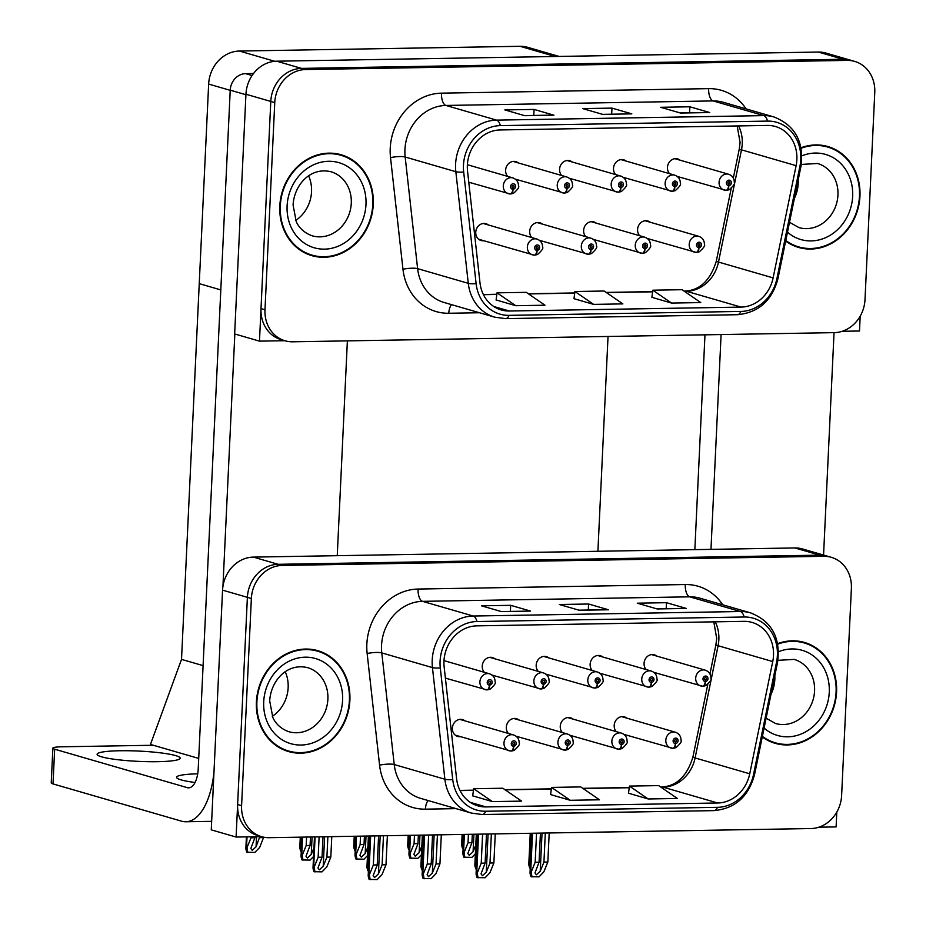 <?xml version="1.0" encoding="UTF-8"?>
<svg xmlns="http://www.w3.org/2000/svg" width="926" height="926" viewBox="0 0 926 926"><rect width="100%" height="100%" fill="white"/><g stroke="black" fill="none" stroke-linecap="round" stroke-linejoin="round"><path stroke-width="1.39" d="M465.014 720.879A8.751 7.721 106.2 0 0 462.583 719.606A8.751 7.721 106.2 0 0 452.363 728.149A8.751 7.721 106.2 0 0 457.71 736.425A8.751 7.721 106.2 0 0 460.442 736.645M518.954 719.977A8.751 7.721 106.2 0 0 516.534 718.703A8.751 7.721 106.2 0 0 506.302 727.234A8.751 7.721 106.2 0 0 508.409 733.461M572.905 719.062A8.751 7.721 106.2 0 0 570.474 717.789A8.751 7.721 106.2 0 0 560.253 726.331A8.751 7.721 106.2 0 0 562.348 732.547M602.78 656.997A8.751 7.721 106.2 0 0 600.349 655.724A8.751 7.721 106.2 0 0 590.128 664.266A8.751 7.721 106.2 0 0 592.235 670.493M548.84 657.911A8.751 7.721 106.2 0 0 546.409 656.638A8.751 7.721 106.2 0 0 536.177 665.181A8.751 7.721 106.2 0 0 538.284 671.396M494.889 658.826A8.751 7.721 106.2 0 0 492.458 657.553A8.751 7.721 106.2 0 0 482.238 666.083A8.751 7.721 106.2 0 0 484.344 672.311M626.844 718.148A8.751 7.721 106.2 0 0 624.425 716.874A8.751 7.721 106.2 0 0 614.193 725.417A8.751 7.721 106.2 0 0 616.299 731.644M656.731 656.083A8.751 7.721 106.2 0 0 654.3 654.809A8.751 7.721 106.2 0 0 644.068 663.352A8.751 7.721 106.2 0 0 646.174 669.579M818.85 827.196L836.109 826.906L836.803 812.079M831.317 557.313A32.827 28.938 106.2 0 0 823.712 556.306L282.117 565.45A32.827 28.938 106.2 0 0 251.363 598.485L241.593 805.655A32.827 28.938 106.2 0 0 261.664 836.687A32.827 28.938 106.2 0 0 269.281 837.694L810.875 828.55A32.827 28.938 106.2 0 0 841.618 795.515L851.388 588.346A32.827 28.938 106.2 0 0 831.317 557.313L802.506 548.956A32.827 28.938 106.2 0 0 794.902 547.949L253.307 557.105A32.827 28.938 106.2 0 0 222.564 590.14L211.255 829.846L236.095 837.046L261.41 836.618M794.902 547.949L819.742 555.149A32.827 28.938 106.2 0 1 827.346 556.156A32.827 28.938 106.2 0 0 819.742 555.149L278.136 564.304A32.827 28.938 106.2 0 0 247.392 597.339L236.095 837.046M608.035 336.474L597.907 551.283M559.096 56.428L527.635 47.307A32.827 28.938 -73.8 0 0 520.03 46.3L239.394 51.046A32.827 28.938 -73.8 0 0 208.651 84.081L199.24 283.645L220.805 289.907L199.24 283.645L181.519 659.37L203.083 665.62M198.708 758.417L150.463 744.435L181.519 659.37M488.396 224.983A8.751 7.721 106.2 0 0 485.976 223.71A8.751 7.721 106.2 0 0 475.744 232.252A8.751 7.721 106.2 0 0 481.092 240.529A8.751 7.721 106.2 0 0 483.823 240.748M542.347 224.069A8.751 7.721 106.2 0 0 539.916 222.796A8.751 7.721 106.2 0 0 529.695 231.338A8.751 7.721 106.2 0 0 531.79 237.565M596.286 223.154A8.751 7.721 106.2 0 0 593.867 221.893A8.751 7.721 106.2 0 0 583.635 230.424A8.751 7.721 106.2 0 0 585.741 236.651M626.161 161.101A8.751 7.721 106.2 0 0 623.742 159.828A8.751 7.721 106.2 0 0 613.51 168.358A8.751 7.721 106.2 0 0 615.616 174.586M572.222 162.004A8.751 7.721 106.2 0 0 569.791 160.73A8.751 7.721 106.2 0 0 559.57 169.273A8.751 7.721 106.2 0 0 561.677 175.5M518.271 162.918A8.751 7.721 106.2 0 0 515.851 161.645A8.751 7.721 106.2 0 0 505.619 170.187A8.751 7.721 106.2 0 0 507.726 176.415M650.237 222.252A8.751 7.721 106.2 0 0 647.806 220.978A8.751 7.721 106.2 0 0 637.586 229.521A8.751 7.721 106.2 0 0 639.681 235.736M680.112 160.186A8.751 7.721 106.2 0 0 677.682 158.913A8.751 7.721 106.2 0 0 667.461 167.456A8.751 7.721 106.2 0 0 669.567 173.671M259.477 341.138L234.648 333.939L245.946 94.232A32.827 28.938 106.2 0 1 276.689 61.197L818.295 52.053A32.827 28.938 106.2 0 1 825.899 53.06L850.728 60.259A32.827 28.938 106.2 0 0 843.123 59.252L301.529 68.397A32.827 28.938 106.2 0 0 270.786 101.432L259.477 341.138L284.791 340.71M842.232 331.288L859.49 330.999L860.196 316.171M256.409 701.896A52.527 46.288 106.2 0 0 288.53 751.565A52.527 46.288 106.2 0 0 349.889 700.322A52.527 46.288 106.2 0 0 317.78 650.665A52.527 46.288 106.2 0 0 256.409 701.896M286.562 750.94A52.527 46.288 106.2 0 0 291.887 751.819M762.272 736.946A52.527 46.288 106.2 0 0 775.201 743.335A52.527 46.288 106.2 0 0 836.572 692.092A52.527 46.288 106.2 0 0 804.451 642.436A52.527 46.288 106.2 0 0 777.655 643.639M773.233 742.71A52.527 46.288 106.2 0 0 778.569 743.601M443.971 661.095A35.014 30.859 -73.8 0 1 476.774 625.86L743.96 621.346A35.014 30.859 -73.8 0 1 752.074 622.422A35.014 30.859 -73.8 0 1 772.735 661.558L749.736 773.789A35.014 30.859 -73.8 0 1 717.696 802.992L485.942 806.916A35.014 30.859 -73.8 0 1 477.828 805.84A35.014 30.859 -73.8 0 1 456.599 778.743L444.167 667.114A35.014 30.859 -73.8 0 1 443.971 661.095M440.081 661.164A39.39 34.713 106.2 0 0 440.29 667.935L452.733 779.565A39.39 34.713 106.2 0 0 485.733 811.245L717.488 807.333A39.39 34.713 106.2 0 0 753.533 774.483L776.532 662.252A39.39 34.713 106.2 0 0 744.168 617.005L476.971 621.52A39.39 34.713 106.2 0 0 440.081 661.164M823.712 556.306L819.742 555.149L278.136 564.304A32.827 28.938 106.2 0 0 247.392 597.339L237.623 804.497A32.827 28.938 106.2 0 0 257.694 835.541L261.664 836.687M685.784 608.37L656.858 608.868L685.645 608.382A8.751 3.993 89 0 1 685.784 608.37A8.751 3.993 89 0 1 686.351 608.451L666.477 602.687L637.262 603.185L657.136 608.949L686.351 608.451M666.199 608.706L666.477 602.687M529.985 611.01L529.846 611.01A8.751 3.993 89 0 1 529.985 611.01A8.751 3.993 89 0 1 530.552 611.079L510.677 605.326L481.474 605.812L501.336 611.577L530.552 611.079M510.4 611.334L510.677 605.326M607.884 609.69L578.958 610.176L607.745 609.702A8.751 3.993 89 0 1 607.884 609.69A8.751 3.993 89 0 1 608.451 609.771L588.577 604.007L559.362 604.504L579.236 610.257L608.451 609.771M588.299 610.026L588.577 604.007M472.711 795.839L492.377 801.603L521.581 801.117L502.853 788.234L473.649 788.732L472.7 795.909M628.511 793.212L648.177 798.976L677.381 798.478L658.652 785.607L629.437 786.093L628.499 793.269M570.277 800.295L599.481 799.798L580.752 786.926L551.549 787.413L550.6 794.589L570.277 800.295L551.549 787.413M492.377 801.603L473.649 788.732M648.177 798.976L629.437 786.093M807.437 644.01A52.527 46.288 106.2 0 0 802.448 641.915M320.755 652.24A52.527 46.288 106.2 0 0 315.778 650.133M279.802 206A52.527 46.288 106.2 0 0 311.912 255.657A52.527 46.288 106.2 0 0 373.282 204.426A52.527 46.288 106.2 0 0 341.162 154.758A52.527 46.288 106.2 0 0 279.802 206M309.944 255.032A52.527 46.288 106.2 0 0 315.28 255.923M785.653 241.049A52.527 46.288 106.2 0 0 798.594 247.439A52.527 46.288 106.2 0 0 859.953 196.196A52.527 46.288 106.2 0 0 827.844 146.54A52.527 46.288 106.2 0 0 801.048 147.743M796.615 246.814A52.527 46.288 106.2 0 0 801.951 247.693M467.364 165.187A35.014 30.859 -73.8 0 1 500.156 129.953L767.353 125.438A35.014 30.859 -73.8 0 1 775.467 126.515A35.014 30.859 -73.8 0 1 796.117 165.661L773.117 277.893A35.014 30.859 -73.8 0 1 741.078 307.096L509.323 311.009A35.014 30.859 -73.8 0 1 501.209 309.932A35.014 30.859 -73.8 0 1 479.992 282.847L467.549 171.206A35.014 30.859 -73.8 0 1 467.364 165.187M463.463 165.256A39.39 34.713 106.2 0 0 463.683 172.028L476.114 283.669A39.39 34.713 106.2 0 0 509.115 315.349L740.869 311.437A39.39 34.713 106.2 0 0 776.914 278.587L799.914 166.344A39.39 34.713 106.2 0 0 767.55 121.098L500.364 125.623A39.39 34.713 106.2 0 0 463.463 165.256M854.698 61.405L850.728 60.259A32.827 28.938 106.2 0 0 843.123 59.252L301.529 68.397A32.827 28.938 106.2 0 0 270.786 101.432L261.005 308.601A32.827 28.938 106.2 0 0 281.087 339.634L285.058 340.791A32.827 28.938 106.2 0 0 292.662 341.798L834.257 332.642A32.827 28.938 106.2 0 0 865 299.607L874.769 92.45A32.827 28.938 106.2 0 0 854.698 61.405A32.827 28.938 106.2 0 0 847.093 60.398L305.499 69.554A32.827 28.938 106.2 0 0 274.756 102.589L264.986 309.747A32.827 28.938 106.2 0 0 285.058 340.791M709.177 112.474L680.24 112.96L709.038 112.486A8.751 3.993 89 0 1 709.177 112.474A8.751 3.993 89 0 1 709.733 112.544L689.87 106.791L660.655 107.289L680.517 113.041L709.733 112.544M689.581 112.798L689.87 106.791M553.378 115.102L524.44 115.6L553.239 115.113A8.751 3.993 89 0 1 553.378 115.102A8.751 3.993 89 0 1 553.933 115.183L534.07 109.418L504.855 109.916L524.718 115.681L553.933 115.183M533.781 115.437L534.07 109.418M631.277 113.794L631.138 113.794A8.751 3.993 89 0 1 631.277 113.794A8.751 3.993 89 0 1 631.833 113.863L611.97 108.111L582.755 108.597L602.618 114.361L631.833 113.863M611.681 114.118L611.97 108.111M496.093 299.943L515.759 305.707L544.974 305.21L526.246 292.338L497.03 292.836L496.093 300.001M651.892 297.315L671.558 303.068L700.774 302.582L682.045 289.699L652.83 290.197L651.892 297.373M593.659 304.388L622.874 303.89L604.146 291.019L574.93 291.516L573.993 298.693L593.659 304.388L574.93 291.516M515.759 305.707L497.03 292.836M671.558 303.068L652.83 290.197M830.819 148.114A52.527 46.288 106.2 0 0 825.842 146.007M344.148 156.332A52.527 46.288 106.2 0 0 339.159 154.237M545.31 833.03L543.932 862.106L540.228 871.239L536.374 874.792L534.985 872.929L539.071 862.187L535.17 862.256L531.177 872.095L530.042 872.662L531.894 833.261M673.086 748.243A5.475 2.465 -93.7 0 0 673.457 748.277A5.475 2.465 -93.7 0 0 675.575 743.532A2.732 2.408 106.2 0 0 675.725 738.115A2.732 2.408 106.2 0 0 675.367 743.543L675.505 741.911A1.1 0.961 -73.8 0 1 674.626 740.846A1.1 0.961 -73.8 0 1 676.57 740.812A1.1 0.961 -73.8 0 1 675.598 741.911L675.575 743.532M675.367 743.543A5.475 2.523 91.8 0 1 672.716 748.289A5.475 2.523 91.8 0 1 672.415 748.243A8.207 7.234 -73.8 0 1 670.829 747.988A8.207 7.234 -73.8 0 1 665.817 740.233A8.207 7.234 -73.8 0 1 675.401 732.223C679.14 733.623 681.015 736.332 681.015 740.325C682.022 741.332 680.321 743.786 675.934 747.687L673.457 748.277M549.199 832.972L547.833 862.037L543.84 871.875L539.036 876.841L530.992 876.667C529.846 873.403 529.741 871.829 530.691 871.945L532.508 833.25M536.548 833.18L535.17 862.256M540.437 833.122L539.071 862.187M543.932 862.106L547.833 862.037M531.177 872.095L531.999 876.968M702.961 686.178A5.475 2.465 -93.7 0 0 703.332 686.212A5.475 2.465 -93.7 0 0 705.462 681.467A2.732 2.408 106.2 0 0 705.612 676.049A2.732 2.408 106.2 0 0 705.242 681.478L705.38 679.846A1.1 0.961 -73.8 0 1 704.501 678.781A1.1 0.961 -73.8 0 1 706.457 678.746A1.1 0.961 -73.8 0 1 705.473 679.846L705.462 681.467M705.242 681.478A5.475 2.523 91.8 0 1 702.591 686.224A5.475 2.523 91.8 0 1 702.29 686.178A8.207 7.234 -73.8 0 1 700.716 685.923A8.207 7.234 -73.8 0 1 695.692 678.168A8.207 7.234 -73.8 0 1 705.276 670.158C709.015 671.558 710.89 674.267 710.89 678.26C711.897 679.267 710.207 681.721 705.809 685.634L703.332 686.212M530.54 861.979L528.804 864.027L530.251 833.284M530.864 833.284L529.452 863.321C528.503 863.194 528.607 864.768 529.753 868.044L530.251 868.183M529.95 863.46L530.355 865.926M475.79 845.091L473.082 851.77L469.227 855.335L467.838 853.471L471.913 842.729L468.024 842.787L464.03 852.626L462.896 853.193L463.776 834.407M696.468 252.335A5.475 2.465 -93.7 0 0 696.838 252.37A5.475 2.465 -93.7 0 0 698.968 247.636A2.732 2.408 106.2 0 0 699.118 242.218A2.732 2.408 106.2 0 0 698.748 247.636L698.898 246.015A1.1 0.961 -73.8 0 1 698.019 244.939A1.1 0.961 -73.8 0 1 699.963 244.904A1.1 0.961 -73.8 0 1 698.98 246.003L698.968 247.636M698.748 247.636A5.475 2.523 91.8 0 1 696.097 252.381A5.475 2.523 91.8 0 1 695.808 252.335A8.207 7.234 -73.8 0 1 694.222 252.092A8.207 7.234 -73.8 0 1 689.199 244.325A8.207 7.234 -73.8 0 1 698.794 236.327C702.521 237.727 704.397 240.424 704.408 244.418C705.404 245.425 703.714 247.89 699.315 251.791L696.838 252.37M464.389 834.407L463.532 852.487C462.595 852.36 462.699 853.934 463.845 857.21L471.89 857.383L475.385 853.772M468.417 834.338L468.024 842.787M472.318 834.268L471.913 842.729M464.03 852.626L464.852 857.499M726.354 190.27A5.475 2.465 -93.7 0 0 726.713 190.305A5.475 2.465 -93.7 0 0 728.843 185.57A2.732 2.408 106.2 0 0 728.993 180.153A2.732 2.408 106.2 0 0 728.635 185.57L728.774 183.95A1.1 0.961 -73.8 0 1 727.894 182.873A1.1 0.961 -73.8 0 1 729.838 182.85A1.1 0.961 -73.8 0 1 728.855 183.95L728.843 185.57M728.635 185.57A5.475 2.523 91.8 0 1 725.972 190.316A5.475 2.523 91.8 0 1 725.683 190.27A8.207 7.234 -73.8 0 1 724.097 190.027A8.207 7.234 -73.8 0 1 719.074 182.272A8.207 7.234 -73.8 0 1 728.669 174.262C732.408 175.662 734.272 178.359 734.283 182.364C735.279 183.36 733.589 185.825 729.202 189.726L726.713 190.305M463.394 842.521L461.657 844.558L462.132 834.442M462.745 834.43L462.305 843.852C461.356 843.725 461.461 845.299 462.606 848.575L463.104 848.714M462.792 843.991L463.208 846.457M672.403 191.184A5.475 2.465 -93.7 0 0 672.774 191.219A5.475 2.465 -93.7 0 0 674.904 186.485A2.732 2.408 106.2 0 0 675.042 181.068A2.732 2.408 106.2 0 0 674.684 186.485L674.822 184.853A1.1 0.961 -73.8 0 1 673.943 183.788A1.1 0.961 -73.8 0 1 675.899 183.753A1.1 0.961 -73.8 0 1 674.915 184.853L674.904 186.485M674.684 186.485A5.475 2.523 91.8 0 1 672.033 191.231A5.475 2.523 91.8 0 1 671.732 191.184A8.207 7.234 -73.8 0 1 670.146 190.941A8.207 7.234 -73.8 0 1 665.134 183.174A8.207 7.234 -73.8 0 1 674.718 175.176C678.457 176.577 680.332 179.274 680.332 183.267C681.339 184.274 679.638 186.728 675.251 190.64L672.774 191.219M409.454 843.424L407.706 845.473L408.181 835.356M408.794 835.345L408.354 844.767C407.417 844.639 407.509 846.214 408.655 849.489L409.153 849.628M408.852 844.906L409.269 847.371M618.464 192.099A5.475 2.465 -93.7 0 0 618.823 192.133A5.475 2.465 -93.7 0 0 620.952 187.388A2.732 2.408 106.2 0 0 621.103 181.971A2.732 2.408 106.2 0 0 620.744 187.399L620.883 185.767A1.1 0.961 -73.8 0 1 620.003 184.702A1.1 0.961 -73.8 0 1 621.948 184.668A1.1 0.961 -73.8 0 1 620.964 185.767L620.952 187.388M620.744 187.399A5.475 2.523 91.8 0 1 618.082 192.145A5.475 2.523 91.8 0 1 617.792 192.099A8.207 7.234 -73.8 0 1 616.207 191.844A8.207 7.234 -73.8 0 1 611.183 184.089A8.207 7.234 -73.8 0 1 620.779 176.079C624.518 177.491 626.381 180.188 626.393 184.181C627.388 185.188 625.698 187.642 621.311 191.555L618.823 192.133M355.503 844.338L353.767 846.387L354.241 836.259M354.855 836.259L354.415 845.669C353.466 845.554 353.57 847.128 354.716 850.404L355.214 850.543M354.901 845.82L355.318 848.285M564.513 193.013A5.475 2.465 -93.7 0 0 564.883 193.048A5.475 2.465 -93.7 0 0 567.013 188.302A2.732 2.408 106.2 0 0 567.152 182.885A2.732 2.408 106.2 0 0 566.793 188.314L566.932 186.682A1.1 0.961 -73.8 0 1 566.052 185.617A1.1 0.961 -73.8 0 1 568.008 185.582A1.1 0.961 -73.8 0 1 567.025 186.682L567.013 188.302M566.793 188.314A5.475 2.523 91.8 0 1 564.142 193.059A5.475 2.523 91.8 0 1 563.841 193.013A8.207 7.234 -73.8 0 1 562.256 192.758A8.207 7.234 -73.8 0 1 557.244 185.003A8.207 7.234 -73.8 0 1 566.828 176.993C570.566 178.394 572.442 181.102 572.442 185.096C573.449 186.103 571.747 188.557 567.36 192.458L564.883 193.048M301.563 845.253L299.816 847.302L300.29 837.173M300.904 837.162L300.464 846.584C299.526 846.457 299.619 848.031 300.765 851.307L301.263 851.457M300.962 846.734L301.378 849.2M259.812 836.641L256.062 846.792L252.208 850.346L250.819 848.482L254.905 837.741L251.004 837.798L247.011 847.637L245.876 848.204L246.409 836.872M510.573 193.916A5.475 2.465 -93.7 0 0 510.932 193.951A5.475 2.465 -93.7 0 0 513.062 189.217A2.732 2.408 106.2 0 0 513.212 183.799A2.732 2.408 106.2 0 0 512.854 189.217L512.992 187.596A1.1 0.961 -73.8 0 1 512.113 186.52A1.1 0.961 -73.8 0 1 514.057 186.496A1.1 0.961 -73.8 0 1 513.073 187.596L513.062 189.217M512.854 189.217A5.475 2.523 91.8 0 1 510.191 193.974A5.475 2.523 91.8 0 1 509.902 193.916A8.207 7.234 -73.8 0 1 508.316 193.673A8.207 7.234 -73.8 0 1 503.293 185.918A8.207 7.234 -73.8 0 1 512.888 177.908C516.627 179.308 518.491 182.005 518.502 186.01C519.498 187.017 517.808 189.471 513.421 193.372L510.932 193.951M263.678 837.185L259.674 847.429L254.87 852.395L246.825 852.221C245.679 848.945 245.575 847.371 246.524 847.498L247.022 836.861M251.05 836.791L251.004 837.798M254.951 836.722L254.905 837.741M259.766 837.66L263.667 837.59M247.011 847.637L247.832 852.51M649.022 687.08A5.475 2.465 -93.7 0 0 649.381 687.127A5.475 2.465 -93.7 0 0 651.51 682.381A2.732 2.408 106.2 0 0 651.661 676.964A2.732 2.408 106.2 0 0 651.302 682.381L651.441 680.76A1.1 0.961 -73.8 0 1 650.561 679.696A1.1 0.961 -73.8 0 1 652.506 679.661A1.1 0.961 -73.8 0 1 651.522 680.76L651.51 682.381M651.302 682.381A5.475 2.523 91.8 0 1 648.64 687.138A5.475 2.523 91.8 0 1 648.35 687.092A8.207 7.234 -73.8 0 1 646.765 686.837A8.207 7.234 -73.8 0 1 641.753 679.082A8.207 7.234 -73.8 0 1 651.337 671.072C655.076 672.473 656.939 675.17 656.951 679.175C657.946 680.182 656.256 682.636 651.869 686.536L649.381 687.127M476.601 862.893L474.853 864.942L476.311 834.199M476.925 834.187L475.501 864.224C474.563 864.097 474.656 865.671 475.814 868.947L476.311 869.097M475.999 864.375L476.415 866.84M595.071 687.995A5.475 2.465 -93.7 0 0 595.441 688.03A5.475 2.465 -93.7 0 0 597.571 683.295A2.732 2.408 106.2 0 0 597.721 677.878A2.732 2.408 106.2 0 0 597.351 683.295L597.49 681.675A1.1 0.961 -73.8 0 1 596.61 680.598A1.1 0.961 -73.8 0 1 598.566 680.575A1.1 0.961 -73.8 0 1 597.583 681.675L597.571 683.295M597.351 683.295A5.475 2.523 91.8 0 1 594.7 688.041A5.475 2.523 91.8 0 1 594.399 687.995A8.207 7.234 -73.8 0 1 592.825 687.752A8.207 7.234 -73.8 0 1 587.802 679.985A8.207 7.234 -73.8 0 1 597.386 671.987C601.124 673.387 603 676.084 603 680.089C604.007 681.085 602.317 683.55 597.918 687.451L595.441 688.03M422.65 863.808L420.913 865.845L422.36 835.113M422.974 835.102L421.561 865.139C420.612 865.011 420.717 866.586 421.862 869.861L422.36 870.012M422.059 865.289L422.464 867.755M541.131 688.909A5.475 2.465 -93.7 0 0 541.49 688.944A5.475 2.465 -93.7 0 0 543.62 684.21A2.732 2.408 106.2 0 0 543.77 678.781A2.732 2.408 106.2 0 0 543.412 684.21L543.55 682.578A1.1 0.961 -73.8 0 1 542.671 681.513A1.1 0.961 -73.8 0 1 544.615 681.478A1.1 0.961 -73.8 0 1 543.631 682.578L543.62 684.21M543.412 684.21A5.475 2.523 91.8 0 1 540.749 688.956A5.475 2.523 91.8 0 1 540.46 688.909A8.207 7.234 -73.8 0 1 538.874 688.666A8.207 7.234 -73.8 0 1 533.862 680.899A8.207 7.234 -73.8 0 1 543.446 672.901C547.185 674.302 549.049 676.999 549.06 680.992C550.056 681.999 548.366 684.453 543.979 688.365L541.49 688.944M368.71 864.722L366.962 866.759L368.421 836.028M369.034 836.016L367.61 866.053C366.673 865.926 366.765 867.5 367.923 870.776L368.421 870.915M368.108 866.192L368.525 868.657M327.873 836.71L326.913 857.117L323.209 866.25L319.354 869.803L317.965 867.94L322.051 857.198L318.15 857.268L314.169 867.106L313.023 867.674L314.47 836.93M487.18 689.824A5.475 2.465 -93.7 0 0 487.551 689.858A5.475 2.465 -93.7 0 0 489.68 685.113A2.732 2.408 106.2 0 0 489.831 679.696A2.732 2.408 106.2 0 0 489.46 685.124L489.599 683.492A1.1 0.961 -73.8 0 1 488.72 682.427A1.1 0.961 -73.8 0 1 490.676 682.393A1.1 0.961 -73.8 0 1 489.692 683.492L489.68 685.113M489.46 685.124A5.475 2.523 91.8 0 1 486.81 689.87A5.475 2.523 91.8 0 1 486.509 689.824A8.207 7.234 -73.8 0 1 484.935 689.569A8.207 7.234 -73.8 0 1 479.911 681.814A8.207 7.234 -73.8 0 1 489.495 673.804C493.234 675.204 495.109 677.913 495.109 681.906C496.116 682.913 494.426 685.367 490.028 689.28L487.551 689.858M331.774 836.641L330.814 857.059L326.82 866.898L322.017 871.864L313.972 871.69C312.826 868.414 312.722 866.84 313.671 866.967L315.083 836.93M319.111 836.861L318.15 857.268M323.012 836.791L322.051 857.198M326.913 857.117L330.814 857.059M314.169 867.106L314.979 871.979M491.359 833.944L489.993 863.02L486.289 872.153L482.423 875.707L481.034 873.843L485.12 863.101L481.231 863.171L477.237 873.01L476.091 873.577L477.955 834.176M619.147 749.146A5.475 2.465 -93.7 0 0 619.506 749.18A5.475 2.465 -93.7 0 0 621.635 744.446A2.732 2.408 106.2 0 0 621.786 739.029A2.732 2.408 106.2 0 0 621.427 744.446L621.566 742.826A1.1 0.961 -73.8 0 1 620.686 741.761A1.1 0.961 -73.8 0 1 622.631 741.726A1.1 0.961 -73.8 0 1 621.647 742.826L621.635 744.446M621.427 744.446A5.475 2.523 91.8 0 1 618.765 749.203A5.475 2.523 91.8 0 1 618.475 749.157A8.207 7.234 -73.8 0 1 616.89 748.903A8.207 7.234 -73.8 0 1 611.866 741.147A8.207 7.234 -73.8 0 1 621.462 733.137C625.189 734.538 627.064 737.235 627.076 741.24C628.071 742.247 626.381 744.701 621.983 748.602L619.506 749.18M495.26 833.886L493.882 862.951L489.9 872.79L485.085 877.755L477.04 877.582C475.895 874.306 475.802 872.732 476.74 872.859L478.568 834.164M482.596 834.095L481.231 863.171M486.497 834.025L485.12 863.101M489.993 863.02L493.882 862.951M477.237 873.01L478.048 877.871M437.419 834.858L436.042 863.935L432.338 873.068L428.483 876.621L427.094 874.757L431.18 864.016L427.28 864.074L423.286 873.913L422.152 874.48L424.004 835.09M565.196 750.06A5.475 2.465 -93.7 0 0 565.566 750.095A5.475 2.465 -93.7 0 0 567.684 745.361A2.732 2.408 106.2 0 0 567.835 739.943A2.732 2.408 106.2 0 0 567.476 745.361L567.615 743.74A1.1 0.961 -73.8 0 1 566.735 742.664A1.1 0.961 -73.8 0 1 568.68 742.629A1.1 0.961 -73.8 0 1 567.707 743.728L567.684 745.361M567.476 745.361A5.475 2.523 91.8 0 1 564.825 750.106A5.475 2.523 91.8 0 1 564.524 750.06A8.207 7.234 -73.8 0 1 562.939 749.817A8.207 7.234 -73.8 0 1 557.927 742.05A8.207 7.234 -73.8 0 1 567.511 734.052C571.249 735.452 573.125 738.149 573.125 742.143C574.132 743.15 572.43 745.615 568.043 749.516L565.566 750.095M441.308 834.789L439.943 863.865L435.949 873.704L431.146 878.67L423.101 878.496C421.955 875.22 421.851 873.646 422.8 873.774L424.617 835.078M428.657 835.009L427.28 864.074M432.546 834.939L431.18 864.016M436.042 863.935L439.943 863.865M423.286 873.913L424.108 878.786M383.468 835.773L382.102 864.838L378.398 873.97L374.532 877.524L373.143 875.672L377.229 864.919L373.34 864.988L369.347 874.827L368.201 875.394L370.064 835.993M511.256 750.974A5.475 2.465 -93.7 0 0 511.615 751.009A5.475 2.465 -93.7 0 0 513.745 746.275A2.732 2.408 106.2 0 0 513.895 740.846A2.732 2.408 106.2 0 0 513.536 746.275L513.675 744.643A1.1 0.961 -73.8 0 1 512.796 743.578A1.1 0.961 -73.8 0 1 514.74 743.543A1.1 0.961 -73.8 0 1 513.756 744.643L513.745 746.275M513.536 746.275A5.475 2.523 91.8 0 1 510.874 751.021A5.475 2.523 91.8 0 1 510.585 750.974A8.207 7.234 -73.8 0 1 508.999 750.72A8.207 7.234 -73.8 0 1 503.975 742.965A8.207 7.234 -73.8 0 1 513.571 734.955C517.298 736.367 519.173 739.064 519.185 743.057C520.18 744.064 518.491 746.518 514.092 750.43L511.615 751.009M387.369 835.703L385.992 864.78L382.01 874.619L377.195 879.584L369.15 879.411C368.004 876.135 367.911 874.561 368.849 874.688L370.678 835.981M374.706 835.923L373.34 864.988M378.607 835.854L377.229 864.919M382.102 864.838L385.992 864.78M369.347 874.827L370.157 879.7M421.851 846.005L419.142 852.684L415.276 856.237L413.887 854.374L417.973 843.632L414.072 843.702L410.091 853.54L408.945 854.108L409.836 835.321M642.528 253.249A5.475 2.465 -93.7 0 0 642.899 253.284A5.475 2.465 -93.7 0 0 645.017 248.55A2.732 2.408 106.2 0 0 645.167 243.121A2.732 2.408 106.2 0 0 644.809 248.55L644.947 246.918A1.1 0.961 -73.8 0 1 644.068 245.853A1.1 0.961 -73.8 0 1 646.012 245.818A1.1 0.961 -73.8 0 1 645.028 246.918L645.017 248.55M644.809 248.55A5.475 2.523 91.8 0 1 642.146 253.296A5.475 2.523 91.8 0 1 641.857 253.249A8.207 7.234 -73.8 0 1 640.271 252.995A8.207 7.234 -73.8 0 1 635.259 245.24A8.207 7.234 -73.8 0 1 644.843 237.23C648.582 238.642 650.457 241.339 650.457 245.332C651.464 246.339 649.763 248.793 645.376 252.705L642.899 253.284M410.45 835.31L409.593 853.402C408.644 853.274 408.748 854.848 409.894 858.124L417.939 858.298L421.434 854.675M414.478 835.24L414.072 843.702M418.367 835.183L417.973 843.632M410.091 853.54L410.901 858.414M367.9 846.92L365.191 853.598L361.337 857.152L359.948 855.288L364.022 844.547L360.133 844.616L356.14 854.455L355.005 855.022L355.885 836.236M588.577 254.164A5.475 2.465 -93.7 0 0 588.948 254.199A5.475 2.465 -93.7 0 0 591.077 249.453A2.732 2.408 106.2 0 0 591.228 244.036A2.732 2.408 106.2 0 0 590.857 249.464L591.008 247.832A1.1 0.961 -73.8 0 1 590.128 246.767A1.1 0.961 -73.8 0 1 592.073 246.733A1.1 0.961 -73.8 0 1 591.089 247.832L591.077 249.453M590.857 249.464A5.475 2.523 91.8 0 1 588.207 254.21A5.475 2.523 91.8 0 1 587.917 254.164A8.207 7.234 -73.8 0 1 586.332 253.909A8.207 7.234 -73.8 0 1 581.308 246.154A8.207 7.234 -73.8 0 1 590.904 238.144C594.631 239.545 596.506 242.253 596.518 246.247C597.513 247.254 595.823 249.707 591.425 253.62L588.948 254.199M356.498 836.224L355.642 854.304C354.704 854.177 354.808 855.751 355.954 859.027L363.999 859.201L367.495 855.589M360.527 836.155L360.133 844.616M364.427 836.097L364.022 844.547M356.14 854.455L356.961 859.328M313.96 847.822L311.252 854.513L307.386 858.066L305.997 856.203L310.083 845.461L306.182 845.531L302.2 855.358L301.054 855.925L301.945 837.15M534.638 255.067A5.475 2.465 -93.7 0 0 535.008 255.113A5.475 2.465 -93.7 0 0 537.126 250.367A2.732 2.408 106.2 0 0 537.277 244.95A2.732 2.408 106.2 0 0 536.918 250.367L537.057 248.747A1.1 0.961 -73.8 0 1 536.177 247.682A1.1 0.961 -73.8 0 1 538.122 247.647A1.1 0.961 -73.8 0 1 537.138 248.747L537.126 250.367M536.918 250.367A5.475 2.523 91.8 0 1 534.256 255.125A5.475 2.523 91.8 0 1 533.966 255.078A8.207 7.234 -73.8 0 1 532.381 254.824A8.207 7.234 -73.8 0 1 527.369 247.068A8.207 7.234 -73.8 0 1 536.953 239.058C540.691 240.459 542.567 243.156 542.567 247.161C543.574 248.168 541.872 250.622 537.485 254.523L535.008 255.113M302.559 837.139L301.702 855.219C300.753 855.092 300.857 856.666 302.003 859.941L310.048 860.115L313.544 856.504M306.587 837.069L306.182 845.531M310.476 837L310.083 845.461M302.2 855.358L303.01 860.231M157.524 761.693A41.577 5.151 -177.3 0 1 97.114 754.262A41.577 5.151 -177.3 0 1 119.778 750.755A41.577 5.151 -177.3 0 1 180.188 758.186A41.577 5.151 -177.3 0 1 157.524 761.693M195.05 782.482A41.577 5.151 -177.3 0 1 176.577 777.308A41.577 5.151 -177.3 0 1 197.701 773.823M253.527 73.513L245.598 73.652L252.08 75.527M234.834 333.997L222.934 586.378M347.377 340.872L337.249 555.681M211.66 821.339L185.825 821.767A65.653 29.945 -91 0 1 181.646 821.2L53.013 783.917A16.413 2.037 -177.3 0 1 51.231 782.898L52.863 748.185A16.413 2.037 2.7 0 0 54.657 749.203L187.26 787.644L190.038 787.598M154.422 745.58A16.413 2.037 2.7 0 0 145.556 745.384L61.81 746.796A16.413 2.037 2.7 0 0 52.863 748.185M187.26 787.644A21.888 9.978 89 0 0 188.649 787.829A21.888 9.978 89 0 0 198.222 768.835L230.227 90.169A16.413 14.469 -73.8 0 1 245.598 73.652M185.825 821.767A65.653 29.945 -91 0 0 213.975 772.076M721.099 334.564L710.971 549.373M834.048 332.654L823.561 555.068M694.847 549.639L704.975 334.83M256.896 701.896A51.983 45.814 -73.8 0 1 317.63 651.186A51.983 45.814 -73.8 0 1 349.403 700.334A51.983 45.814 -73.8 0 1 288.68 751.032A51.983 45.814 -73.8 0 1 256.896 701.896M310.441 649.253A51.983 45.814 -73.8 0 1 313.648 650.04L317.63 651.186M285.243 671.79A33.371 29.412 -73.8 0 1 288.148 687.648A33.371 29.412 -73.8 0 1 272.337 716.307M288.68 751.032L284.71 749.886A51.983 45.814 -73.8 0 1 281.573 748.833M801.14 148.264A51.983 45.814 -73.8 0 1 827.694 147.06A51.983 45.814 -73.8 0 1 859.467 196.208A51.983 45.814 -73.8 0 1 798.744 246.906A51.983 45.814 -73.8 0 1 785.78 240.471M820.505 145.127A51.983 45.814 -73.8 0 1 823.712 145.914L827.694 147.06M798.2 179.829A33.371 29.412 -73.8 0 1 798.212 183.522A33.371 29.412 -73.8 0 1 794.415 198.303M798.744 246.906L794.774 245.76A51.983 45.814 -73.8 0 1 791.637 244.707M777.759 644.16A51.983 45.814 -73.8 0 1 804.3 642.968A51.983 45.814 -73.8 0 1 836.085 692.104A51.983 45.814 -73.8 0 1 775.363 742.814A51.983 45.814 -73.8 0 1 762.387 736.367M797.124 641.023A51.983 45.814 -73.8 0 1 800.33 641.811L804.3 642.968M774.819 675.725A33.371 29.412 -73.8 0 1 774.83 679.429A33.371 29.412 -73.8 0 1 771.034 694.211M775.363 742.814L771.381 741.657A51.983 45.814 -73.8 0 1 768.256 740.615M280.289 205.989A51.983 45.814 -73.8 0 1 341.011 155.29A51.983 45.814 -73.8 0 1 372.796 204.426A51.983 45.814 -73.8 0 1 312.074 255.136A51.983 45.814 -73.8 0 1 280.289 205.989M333.835 153.346A51.983 45.814 -73.8 0 1 337.041 154.133L341.011 155.29M308.624 175.894A33.371 29.412 -73.8 0 1 311.541 191.751A33.371 29.412 -73.8 0 1 295.718 220.4M312.074 255.136L308.092 253.979A51.983 45.814 -73.8 0 1 304.967 252.937M222.564 590.14L251.363 598.485M253.307 557.105L282.117 565.45M818.295 52.053L847.093 60.398M245.946 94.232L274.756 102.589M276.689 61.197L305.499 69.554M239.394 51.046L274.791 61.301M208.651 84.081L230.215 90.331M520.03 46.3L555.206 56.498M772.735 661.558L718.101 645.723A35.014 30.859 106.2 0 0 718.854 639.692A35.014 30.859 106.2 0 0 715.219 621.832M717.696 802.992L663.062 787.158A35.014 30.859 106.2 0 0 695.102 757.954L718.101 645.723A19.701 0.845 -168.4 0 1 715.902 644.866L716.712 638.465L713.807 621.855M456.055 808.641L425.416 809.162A54.715 48.221 -73.8 0 1 379.579 765.154L367.147 653.513A54.715 48.221 -73.8 0 1 418.089 589.052L685.286 584.538A10.938 4.989 -91 0 0 689.743 596.83L422.545 601.344A43.777 38.579 106.2 0 0 381.547 645.387A43.777 38.579 106.2 0 0 381.79 652.911L394.233 764.552A43.777 38.579 106.2 0 0 420.751 798.409L471.415 813.086A43.777 38.579 -73.8 0 1 444.885 779.229A10.938 2.199 -6.4 0 0 452.733 779.565M685.286 584.538A54.715 48.221 -73.8 0 1 722.708 604.794M699.882 598.173A43.777 38.579 106.2 0 0 689.743 596.83L740.395 611.519A43.777 38.579 -73.8 0 1 750.546 612.862L699.882 598.173M379.579 765.154A10.938 2.199 173.6 0 1 394.233 764.552L444.885 779.229L432.442 667.6A43.777 38.579 -73.8 0 1 432.21 660.076A43.777 38.579 -73.8 0 1 473.209 616.033A10.938 4.989 89 0 1 476.971 621.52M440.29 667.935A10.938 2.199 -6.4 0 1 432.442 667.6L381.79 652.911A10.938 2.199 173.6 0 0 367.147 653.513M471.415 813.086L482.249 814.533A10.938 4.989 -91 0 0 485.733 811.245M717.488 807.333A10.938 4.989 89 0 1 714.004 810.62C735.094 808.618 748.613 796.58 754.574 774.495L777.574 662.264C780.745 637.69 771.728 621.23 750.546 612.862M753.533 774.483L754.574 774.495M776.532 662.252L777.574 662.264M744.168 617.005A10.938 4.989 -91 0 0 740.395 611.519L473.209 616.033L422.545 601.344A10.938 4.989 -91 0 1 418.089 589.052M241.593 805.655L237.623 804.497M428.24 800.573A10.938 4.989 -91 0 0 425.416 809.162M749.736 773.789L695.102 757.954A19.701 0.845 -168.4 0 1 692.903 757.098L707.788 684.441M485.942 806.916L470.396 802.402M460.048 790.584L473.429 790.364M505.168 789.832L551.329 789.045M583.067 788.512L629.229 787.725M660.967 787.193L663.062 787.158A19.701 8.982 -91 0 0 661.812 786.984C676.605 786.139 686.976 776.185 692.903 757.098M796.117 165.661L741.483 149.827A35.014 30.859 106.2 0 0 742.247 143.785A35.014 30.859 106.2 0 0 738.601 125.924M741.078 307.096L686.444 291.262A35.014 30.859 106.2 0 0 718.483 262.058L741.483 149.827A19.701 0.845 -168.4 0 1 739.284 148.97L740.094 142.558L737.189 125.948M479.448 312.745L448.797 313.254A54.715 48.221 -73.8 0 1 402.972 269.258L390.529 157.617A54.715 48.221 -73.8 0 1 441.482 93.156L708.668 88.641A10.938 4.989 -91 0 0 713.124 100.922L445.938 105.448A43.777 38.579 106.2 0 0 404.94 149.491A43.777 38.579 106.2 0 0 405.171 157.015L417.614 268.644A43.777 38.579 106.2 0 0 444.144 302.501L494.797 317.19A43.777 38.579 -73.8 0 1 468.278 283.333A10.938 2.199 -6.4 0 0 476.114 283.669M708.668 88.641A54.715 48.221 -73.8 0 1 746.09 108.886M723.264 102.277A43.777 38.579 106.2 0 0 713.124 100.922L763.788 115.611A43.777 38.579 -73.8 0 1 773.928 116.954L723.264 102.277M402.972 269.258A10.938 2.199 173.6 0 1 417.614 268.644L468.278 283.333L455.835 171.692A43.777 38.579 -73.8 0 1 455.592 164.168A43.777 38.579 -73.8 0 1 496.591 120.125A10.938 4.989 89 0 1 500.364 125.623M463.683 172.028A10.938 2.199 -6.4 0 1 455.835 171.692L405.171 157.015A10.938 2.199 173.6 0 0 390.529 157.617M494.797 317.19L505.642 318.625A10.938 4.989 -91 0 0 509.115 315.349M740.869 311.437A10.938 4.989 89 0 1 737.397 314.713C758.475 312.722 772.006 300.672 777.967 278.599L800.967 166.356C804.127 141.794 795.11 125.323 773.928 116.954M776.914 278.587L777.967 278.599M799.914 166.344L800.967 166.356M767.55 121.098A10.938 4.989 -91 0 0 763.788 115.611L496.591 120.125L445.938 105.448A10.938 4.989 -91 0 1 441.482 93.156M264.986 309.747L261.005 308.601M451.633 304.677A10.938 4.989 -91 0 0 448.797 313.254M773.117 277.893L718.483 262.058A19.701 0.845 -168.4 0 1 716.296 261.201L731.181 188.545M509.323 311.009L493.778 306.506M483.441 294.688L496.822 294.456M528.549 293.924L574.71 293.148M606.449 292.604L652.61 291.829M684.349 291.296L686.444 291.262A19.701 8.982 -91 0 0 685.194 291.088C699.998 290.243 710.358 280.277 716.296 261.201M542.034 833.087L540.228 871.239M473.915 834.245L473.082 851.77M256.537 836.699L256.062 846.792M324.609 836.768L323.209 866.25M488.083 834.002L486.289 872.153M434.144 834.916L432.338 873.068M380.192 835.831L378.398 873.97M419.964 835.148L419.142 852.684M366.025 836.062L365.191 853.598M312.074 836.977L311.252 854.513M54.657 749.203L53.013 783.917M245.922 94.718L230.227 90.169M327.885 699.176A33.371 29.412 106.2 0 0 307.478 667.611C286.886 662.738 270.89 680.841 269.686 700.855L272.811 717.384C273.899 720.069 278.101 727.998 288.9 731.725A33.371 29.412 106.2 0 0 327.885 699.176M263.713 701.781A44.321 39.054 -73.8 0 1 305.221 657.182A44.321 39.054 -73.8 0 1 342.585 700.45A44.321 39.054 -73.8 0 1 301.077 745.036A44.321 39.054 -73.8 0 1 263.713 701.781M789.496 222.298L798.953 227.599A33.371 29.412 106.2 0 0 837.949 195.05A33.371 29.412 106.2 0 0 817.542 163.485L801.314 164.434M801.928 155.834A44.321 39.054 -73.8 0 1 852.649 196.324A44.321 39.054 -73.8 0 1 828.747 236.118A44.321 39.054 -73.8 0 1 787.482 232.171M766.115 718.194L775.571 723.507A33.371 29.412 106.2 0 0 814.567 690.946A33.371 29.412 106.2 0 0 794.161 659.393L777.933 660.342M778.534 651.73A44.321 39.054 -73.8 0 1 829.268 692.22A44.321 39.054 -73.8 0 1 805.365 732.015A44.321 39.054 -73.8 0 1 764.089 728.067M351.278 203.269A33.371 29.412 106.2 0 0 330.871 171.715C310.268 166.83 294.271 184.945 293.067 204.959L296.204 221.476C297.281 224.173 301.482 232.102 312.282 235.829A33.371 29.412 106.2 0 0 351.278 203.269M287.106 205.873A44.321 39.054 -73.8 0 1 328.614 161.286A44.321 39.054 -73.8 0 1 365.978 204.542A44.321 39.054 -73.8 0 1 324.47 249.14A44.321 39.054 -73.8 0 1 287.106 205.873M482.249 814.533L714.004 810.62M459.956 790.399L473.452 790.167M504.89 789.635L551.352 788.859M582.79 788.327L629.252 787.54M660.689 787.007L661.812 786.984M709.941 673.966L715.902 644.866M505.642 318.625L737.397 314.713M483.337 294.503L496.845 294.271M528.283 293.739L574.745 292.952M606.183 292.419L652.645 291.632M684.082 291.1L685.194 291.088M733.323 178.07L739.284 148.97M621.693 716.655L675.401 732.223M623.974 734.399L672.716 748.289M651.568 654.589L705.276 670.158M653.849 672.345L702.591 686.224M645.075 220.758L698.794 236.327M647.355 238.503L696.097 252.381M674.95 158.693L728.669 174.262M677.23 176.438L725.972 190.316M621.01 159.596L674.718 175.176M623.291 177.352L672.033 191.231M567.059 160.511L620.779 176.079M569.34 178.267L618.082 192.145M513.12 161.425L566.828 176.993M515.4 179.169L564.142 193.059M467.387 164.712L512.888 177.908M468.776 182.214L510.191 193.974M597.629 655.504L651.337 671.072M599.898 673.248L648.64 687.138M543.678 656.418L597.386 671.987M545.958 674.163L594.7 688.041M489.738 657.321L543.446 672.901M492.007 675.077L540.749 688.956M443.994 660.62L489.495 673.804M445.383 678.11L486.81 689.87M567.742 717.569L621.462 733.137M570.022 735.313L618.765 749.203M513.803 718.483L567.511 734.052M516.083 736.228L564.825 750.106M459.852 719.386L513.571 734.955M455.279 735.151L510.874 751.021M591.135 221.661L644.843 237.23M593.404 239.417L642.146 253.296M537.184 222.576L590.904 238.144M539.464 240.332L588.207 254.21M483.245 223.49L536.953 239.058M478.673 239.255L534.256 255.125"/></g></svg>
